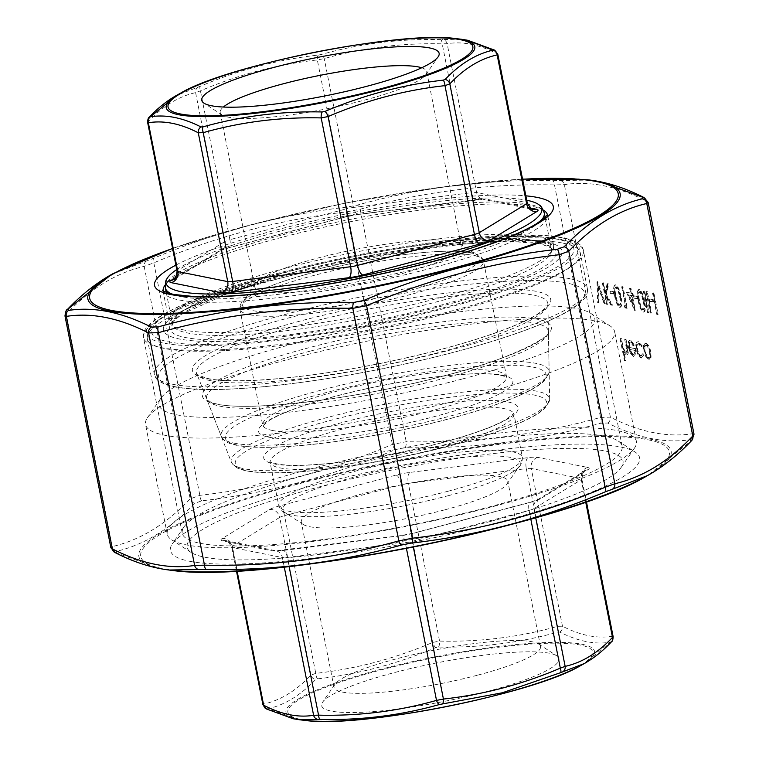 <?xml version="1.0" encoding="UTF-8"?>
<svg xmlns="http://www.w3.org/2000/svg" width="759" height="759" viewBox="0 0 759 759"><rect width="100%" height="100%" fill="white"/><g stroke="black" fill="none" stroke-linecap="round" stroke-linejoin="round"><path stroke-width="0.57" stroke-dasharray="3.79 2.85" d="M448.18 495.712A120.994 19.62 -11.2 0 0 514.185 470.95A120.994 19.62 -11.2 0 0 519.232 466.301A120.994 19.62 -11.2 0 0 397.716 467.079A120.994 19.62 -11.2 0 0 285.071 512.667A120.994 19.62 -11.2 0 0 291.513 515.038A120.994 19.62 -11.2 0 0 448.18 495.712M445.135 509.735A105.254 17.059 -11.2 0 0 506.936 484.147A105.254 17.059 -11.2 0 0 507.799 481.121A105.254 17.059 -11.2 0 0 401.236 484.83A105.254 17.059 -11.2 0 0 301.295 522.012A105.254 17.059 -11.2 0 0 303.249 524.478A105.254 17.059 -11.2 0 0 445.135 509.735M477.876 675.102A105.254 17.059 -11.2 0 0 540.541 646.488A105.254 17.059 -11.2 0 0 538.586 644.011A105.254 17.059 -11.2 0 0 433.977 650.188A105.254 17.059 -11.2 0 0 334.899 684.343A105.254 17.059 -11.2 0 0 334.036 687.369A105.254 17.059 -11.2 0 0 477.876 675.102M486.965 691.563A120.994 19.62 -11.2 0 0 556.764 655.823A120.994 19.62 -11.2 0 0 436.501 662.93A120.994 19.62 -11.2 0 0 322.603 702.189A120.994 19.62 -11.2 0 0 368.438 711.923A120.994 19.62 -11.2 0 0 486.965 691.563M490.731 521.376A222.188 36.024 -11.2 0 0 621.194 467.364A222.188 36.024 -11.2 0 0 398.058 468.796A222.188 36.024 -11.2 0 0 191.211 552.505A222.188 36.024 -11.2 0 0 490.731 521.376M494.005 506.31A239.104 38.766 -11.2 0 0 634.41 448.18A239.104 38.766 -11.2 0 0 636.365 441.302A239.104 38.766 -11.2 0 0 394.282 449.726A239.104 38.766 -11.2 0 0 167.255 534.194A239.104 38.766 -11.2 0 0 171.676 539.81A239.104 38.766 -11.2 0 0 494.005 506.31M472.297 396.634A239.104 38.766 -11.2 0 0 614.648 331.636A239.104 38.766 -11.2 0 0 610.227 326.019A239.104 38.766 -11.2 0 0 372.565 340.051A239.104 38.766 -11.2 0 0 147.493 417.64A239.104 38.766 -11.2 0 0 145.538 424.518A239.104 38.766 -11.2 0 0 472.297 396.634M462.525 378.94A222.188 36.024 -11.2 0 0 590.692 313.325A222.188 36.024 -11.2 0 0 369.851 326.361A222.188 36.024 -11.2 0 0 160.709 398.466A222.188 36.024 -11.2 0 0 244.882 416.33A222.188 36.024 -11.2 0 0 462.525 378.94M613.12 636.573L612.418 636.251C596.935 638.784 580.293 635.435 562.476 626.203L557.542 626.336C519.384 637.143 480.058 642.057 439.565 641.089L432.658 642.437C394.86 658.622 355.895 668.926 315.772 673.356L310.934 675.121C296.323 690.652 280.536 700.31 263.591 704.086L263.667 705.234M299.701 719.798L267.766 708.84C284.739 704.959 300.697 695.197 315.621 679.552L317.575 678.84C358.125 674.267 397.517 663.85 435.751 647.579L438.541 647.038C479.584 647.892 519.336 642.92 557.799 632.124L559.8 632.067C577.979 641.298 594.809 644.685 610.283 642.228L584.212 663.613M267.794 709.304A5.522 4.905 -63 0 1 266.143 708.84L266.134 708.83M611.46 641.839L611.46 641.839A5.522 4.82 43.6 0 1 610.312 642.693M267.766 708.84A5.522 5.057 76.8 0 1 263.591 704.086L232.368 546.376L279.71 517.401L310.934 675.121A5.522 4.82 43.6 0 0 315.621 679.552M559.8 632.067A5.522 4.905 -63 0 0 562.476 626.203L531.253 468.483L581.195 478.54L612.418 636.251A5.522 5.152 -98.6 0 1 610.283 642.228M317.575 678.84A5.522 2.078 83.5 0 1 315.772 673.356L284.54 515.636L401.435 484.716L432.658 642.437A5.522 1.841 67.1 0 0 435.751 647.579M438.541 647.038A5.522 2.049 -88.9 0 0 439.565 641.089L408.342 483.379L526.31 468.626L557.542 626.336A5.522 2.286 -105.5 0 1 557.799 632.124M176.762 269.53A191.515 31.043 168.8 0 1 280.09 231.106A191.515 31.043 168.8 0 1 526.727 200.243M148.337 122.749L148.261 121.601C162.872 106.061 178.659 96.402 195.604 92.626L200.433 90.862C238.231 74.676 277.196 64.373 317.328 59.942L324.235 58.604C362.394 47.798 401.72 42.884 442.203 43.851L447.146 43.709C462.62 41.176 479.271 44.534 497.079 53.766L497.154 54.914M452.962 241.21A105.254 17.059 168.8 0 1 459.271 243.421A105.254 17.059 168.8 0 1 461.216 245.897A105.254 17.059 168.8 0 1 361.284 283.079A105.254 17.059 168.8 0 1 254.72 286.779A105.254 17.059 168.8 0 1 255.584 283.752A105.254 17.059 168.8 0 1 344.026 251.798A105.254 17.059 168.8 0 1 452.962 241.21M470.191 252.69A120.994 19.62 168.8 0 1 477.439 255.233A120.994 19.62 168.8 0 1 396.132 293.904A120.994 19.62 168.8 0 1 251.779 310.459A120.994 19.62 168.8 0 1 243.278 301.598A120.994 19.62 168.8 0 1 344.956 264.863A120.994 19.62 168.8 0 1 470.191 252.69M421.7 67.779A105.254 17.059 168.8 0 1 426.71 71.631A105.254 17.059 168.8 0 1 425.856 74.657A105.254 17.059 168.8 0 1 326.778 108.812A105.254 17.059 168.8 0 1 222.159 114.989A105.254 17.059 168.8 0 1 220.214 112.512A105.254 17.059 168.8 0 1 223.383 107.038M461.045 39.202L440.476 39.591C399.566 38.652 359.813 43.624 321.218 54.506L318.419 55.046C277.737 59.591 238.345 70.008 200.253 86.308L176.543 95.387M494.621 50.17A5.522 4.905 117 0 1 497.079 53.766L526.547 202.577L476.605 192.52L447.146 43.709A5.522 5.152 81.4 0 0 442.478 39.534M440.476 39.591A5.522 2.049 -88.9 0 1 442.203 43.851L471.671 192.663L353.703 207.416L324.235 58.604A5.522 2.286 -105.5 0 0 321.218 54.506M318.419 55.046A5.522 2.078 -96.5 0 0 317.328 59.942L346.787 208.763L229.901 239.673L200.433 90.862A5.522 1.841 -112.9 0 1 200.253 86.308M198.298 87.019A5.522 5.057 -103.2 0 0 195.604 92.626L225.072 241.438L177.72 270.413L148.261 121.601A5.522 4.82 -136.4 0 1 149.295 117.161M613.841 291.769L610.568 291.114L611.004 293.306L614.278 293.961L613.841 291.769L610.568 291.114M603.709 282.889L602.94 282.737L607.172 304.103L607.931 304.255L606.327 296.124L611.479 304.966L612.57 305.194L606.488 294.758L608.671 283.894L607.655 283.686L605.748 293.202L603.709 282.889L602.94 282.737M629.818 347.318C629.239 343.818 629.609 342.053 630.947 342.024L633.888 345.772L634.391 345.013L630.663 340.127L629.439 340.288L630.663 340.127C628.803 340.146 628.291 342.622 629.126 347.537L630.881 352.897L634.467 356.294L633.291 356.455L635.776 353.722L635.387 348.438L629.22 347.48C628.642 343.979 629.012 342.214 630.349 342.186L630.947 342.024L629.932 342.186L633.291 345.933L633.888 345.772M597.703 281.684L598.225 302.3L599.041 302.462L598.547 286.2L604.714 303.609L605.53 303.771L597.703 281.684L597.001 281.817L597.599 281.665M631.194 293.164L627.162 292.348L635.321 310.298L632.389 295.507L633.376 295.706L632.94 293.515L631.962 293.316L630.985 288.382L630.217 288.23L631.194 293.164L627.162 292.348M644.733 291.152L643.964 291.001L648.195 312.366L648.964 312.518L644.733 291.152L643.964 291.001M647.351 291.674L646.583 291.522L650.814 312.888L651.583 313.04L647.351 291.674L646.583 291.522M653.12 299.682L649.846 299.018L650.283 301.209L653.556 301.873L653.12 299.682L649.846 299.018M653.897 292.993L653.129 292.841L657.36 314.207L658.129 314.359L653.897 292.993L653.129 292.841M621.374 338.523L620.606 338.362L624.951 360.278L625.71 360.43L623.879 351.18L627.313 354.88L626.289 355.041L626.887 354.88C628.461 354.538 628.708 352.053 627.646 347.442L626.061 339.463L625.302 339.311L627.37 350.193L626.365 352.935L623.433 348.381L621.374 338.523L620.606 338.362M620.008 338.523L624.353 360.44L625.112 360.591L623.281 351.341L626.289 355.041C627.864 354.69 628.11 352.214 627.048 347.594L625.463 339.624L624.704 339.472L626.773 350.345L625.767 353.096L626.754 352.935L625.767 353.096L622.835 348.533L623.433 348.381M694.03 434.309L692.644 433.712C667.104 437.658 639.685 432.137 610.388 417.156L600.511 417.431C537.619 434.992 472.857 443.095 406.207 441.729L392.394 444.423C330.089 470.855 265.916 487.838 199.864 495.342L190.205 498.872C166.088 524.241 140.092 540.142 112.228 546.584L110.909 547.846M64.97 315.896L66.194 314.084C90.312 288.714 116.298 272.813 144.172 266.371L153.83 262.842C216.135 236.41 280.308 219.427 346.36 211.922L360.174 209.228C423.067 191.666 487.838 183.564 554.478 184.93L564.354 184.655C589.904 180.708 617.323 186.23 646.611 201.211L648.12 202.359M644.552 301.361C643.556 295.317 641.839 291.38 639.391 289.549L638.366 289.71L639.391 289.549C637.532 290.545 637.323 294.094 638.765 300.203C639.723 306.219 641.412 310.156 643.841 312.015L643.243 312.167L643.841 312.015C645.738 311.048 645.975 307.499 644.552 301.361L643.955 301.522C642.958 295.479 641.241 291.541 638.793 289.71C636.934 290.697 636.725 294.245 638.177 300.355L638.765 300.203M637.408 296.513L634.135 295.858L634.571 298.05L637.845 298.704L637.408 296.513L634.135 295.858M644.4 350.611L646.355 356.322L649.808 359.377L648.641 359.538L651.089 357.29L650.842 351.91C649.685 346.929 648.082 344.036 646.032 343.22L644.818 343.381L646.032 343.22C644.144 343.239 643.604 345.696 644.4 350.611L643.803 350.772L645.757 356.483L646.355 356.322M636.754 348.988C638.006 354.197 639.704 357.166 641.858 357.897L642.512 357.887L641.26 358.058L643.983 354.814L643.139 353.685L641.421 355.971C639.799 355.449 638.509 353.239 637.551 349.311C636.953 345.421 637.437 343.533 638.983 343.647L641.782 346.835L642.218 345.914L638.594 341.721L637.313 341.892L638.594 341.721C636.602 341.588 635.995 344.007 636.754 348.988L636.156 349.149C637.408 354.358 639.106 357.328 641.26 358.058L643.983 354.814M643.385 354.965L642.541 353.846L640.824 356.123L641.962 355.962L640.824 356.123C639.201 355.61 637.911 353.39 636.953 349.472L637.551 349.311M636.953 349.472C636.355 345.582 636.839 343.694 638.385 343.799L638.983 343.647L638.385 343.799L641.184 346.996L641.782 346.835M620.985 296.617C619.989 290.574 618.272 286.636 615.824 284.805L614.799 284.967L615.824 284.805C613.965 285.801 613.756 289.35 615.198 295.45C616.147 301.475 617.845 305.412 620.274 307.262L619.676 307.423L620.274 307.262C622.162 306.304 622.408 302.756 620.985 296.617L620.388 296.778C619.391 290.735 617.674 286.798 615.226 284.967C613.367 285.953 613.158 289.502 614.6 295.612L615.198 295.45M626.052 305.801L624.742 305.535L625.672 307.831L627.247 308.145L623.016 286.779L622.257 286.627L626.052 305.801L624.742 305.535M189.247 561.205A239.104 38.766 -11.2 0 0 474.508 528.482A239.104 38.766 -11.2 0 0 635.188 452.07A239.104 38.766 -11.2 0 0 397.526 466.102A239.104 38.766 -11.2 0 0 172.445 543.691A239.104 38.766 -11.2 0 0 189.247 561.205M199.835 543.235A224.209 36.347 -11.2 0 0 449.774 516.699A224.209 36.347 -11.2 0 0 622.143 446.159A224.209 36.347 -11.2 0 0 617.987 440.894A224.209 36.347 -11.2 0 0 395.135 454.053A224.209 36.347 -11.2 0 0 184.086 526.803A224.209 36.347 -11.2 0 0 182.255 533.254A224.209 36.347 -11.2 0 0 199.835 543.235M169.105 570.028L159.191 568.463L116.506 552.95L116.393 551.328C144.333 544.763 170.49 528.757 194.883 503.302L201.685 500.826C268.221 493.141 332.822 476.064 395.467 449.565L405.202 447.677C472.468 448.92 537.657 440.77 600.767 423.218L607.722 423.019C637.408 438.009 665.007 443.56 690.51 439.689L690.624 441.302L647.569 475.561M589.866 180.063L552.742 180.68C485.599 179.352 420.41 187.501 357.176 205.129L347.442 207.027C280.773 214.674 216.173 231.761 153.66 258.278L111.412 274.54M146.857 260.764A5.522 5.057 -103.6 0 0 144.172 266.371L190.205 498.872A5.522 4.82 -136.1 0 0 194.883 503.302M201.685 500.826A5.522 2.078 83.3 0 1 199.864 495.342L153.83 262.842A5.522 1.841 -112.8 0 1 153.66 258.278M395.467 449.565A5.522 1.841 67.2 0 1 392.394 444.423L346.36 211.922A5.522 2.078 -96.7 0 1 347.442 207.027M67.238 309.634A5.522 4.82 -136.1 0 0 66.194 314.084L112.228 546.584A5.522 5.057 -103.6 0 0 116.393 551.328M405.202 447.677A5.522 2.049 90.9 0 0 406.207 441.729L360.174 209.228A5.522 2.286 -105.4 0 0 357.176 205.129M114.884 552.495A5.522 4.915 116.7 0 0 116.506 552.95M600.767 423.218A5.522 2.286 74.6 0 0 600.511 417.431L554.478 184.93A5.522 2.049 -89.1 0 0 552.742 180.68M607.722 423.019A5.522 4.915 116.7 0 0 610.388 417.156L564.354 184.655A5.522 5.142 81.8 0 0 559.696 180.481M690.51 439.689A5.522 5.142 81.8 0 0 692.644 433.712L646.611 201.211A5.522 4.915 116.7 0 0 644.106 197.606M690.624 441.302A5.522 4.82 -136.1 0 0 691.753 440.467M624.353 360.44L624.951 360.278M625.112 360.591L625.71 360.43M623.281 351.341L623.879 351.18M625.463 339.624L626.061 339.463M624.704 339.472L625.302 339.311M626.773 350.345L627.37 350.193M622.835 348.533L620.777 338.675M652.531 293.002L656.763 314.368L657.36 314.207M656.763 314.368L658.129 314.359M657.531 314.52L653.3 293.154M649.249 299.179L649.685 301.37L650.283 301.209M649.685 301.37L653.556 301.873M652.958 302.025L652.522 299.833M645.985 291.684L650.216 313.05L650.814 312.888M650.216 313.05L651.583 313.04M650.985 313.201L646.753 291.836M643.366 291.152L647.598 312.518L648.195 312.366M647.598 312.518L648.964 312.518M648.366 312.67L644.135 291.314M638.177 300.355C639.125 306.37 640.814 310.308 643.243 312.167C645.141 311.209 645.378 307.661 643.955 301.522M643.196 301.38C644.325 306.133 644.201 308.998 642.835 309.985C640.938 308.363 639.638 305.213 638.936 300.517C637.769 295.735 637.873 292.87 639.258 291.902L641.81 295.944L643.196 301.38L643.793 301.219C644.922 305.972 644.799 308.837 643.433 309.824C641.535 308.201 640.235 305.052 639.533 300.365C638.366 295.583 638.471 292.708 639.856 291.75L642.408 295.782L643.793 301.219M643.129 309.976L643.727 309.814L643.129 309.976M638.964 291.911L639.856 291.75L638.964 291.911M641.81 295.944L642.408 295.782M633.537 296.01L633.974 298.202L634.571 298.05M633.974 298.202L637.845 298.704M637.247 298.866L636.81 296.674M626.564 292.509L634.571 310.422L635.169 310.26M634.571 310.422L635.321 310.298M634.723 310.45L631.792 295.659L632.389 295.507M631.792 295.659L633.376 295.706M632.778 295.858L632.342 293.667L632.94 293.515M632.342 293.667L631.365 293.467L631.962 293.316M631.365 293.467L630.387 288.543L630.985 288.382M630.387 288.543L629.619 288.392L630.217 288.23M629.619 288.392L630.596 293.316M628.49 294.995L631.033 295.507L632.864 304.786L628.49 294.995L631.63 295.355L633.461 304.634L629.088 294.843M631.033 295.507L631.63 295.355M632.864 304.786L633.461 304.634M597.001 281.817L597.627 302.462L598.225 302.3M597.627 302.462L599.041 302.462M598.443 302.623L597.95 286.361L598.547 286.2M597.95 286.361L604.117 303.771L604.714 303.609M604.117 303.771L605.53 303.771M604.932 303.932L597.105 281.845M645.757 356.483L648.641 359.538L651.089 357.29M650.491 357.442L650.245 352.062L650.842 351.91M650.245 352.062C649.087 347.081 647.484 344.188 645.435 343.381C643.547 343.391 643.006 345.857 643.803 350.772M645.814 345.298C647.37 345.914 648.594 348.115 649.476 351.901C650.084 355.639 649.676 357.546 648.252 357.622C646.677 356.948 645.454 354.709 644.571 350.914C643.964 347.176 644.372 345.307 645.814 345.298L646.412 345.136C647.968 345.753 649.192 347.954 650.074 351.74C650.681 355.478 650.273 357.385 648.85 357.461C647.275 356.787 646.051 354.548 645.169 350.753C644.562 347.024 644.97 345.146 646.412 345.136L645.814 345.298M648.67 357.612L649.268 357.461L648.67 357.612M649.476 351.901L650.074 351.74M644.571 350.914L645.169 350.753M642.541 353.846L643.139 353.685M641.184 346.996L642.218 345.914M641.621 346.076L637.996 341.882C636.004 341.749 635.397 344.169 636.156 349.149M633.291 345.933L634.391 345.013M633.793 345.174L630.065 340.288C628.205 340.307 627.693 342.774 628.528 347.698L629.126 347.537M628.528 347.698L630.283 353.049L630.881 352.897M630.283 353.049L633.291 356.455L635.776 353.722M635.179 353.884L634.79 348.599L635.387 348.438M634.79 348.599L629.22 347.48M629.685 349.415L634.401 350.364C634.657 353.277 634.163 354.671 632.949 354.538L631.052 352.755L629.685 349.415L634.998 350.203C635.255 353.115 634.761 354.51 633.547 354.387L631.649 352.593L630.283 349.254M633.385 354.529L633.983 354.377L633.385 354.529M634.401 350.364L634.998 350.203M631.052 352.755L631.649 352.593M602.342 282.898L606.574 304.264L607.172 304.103M606.574 304.264L607.931 304.255M607.333 304.416L605.729 296.276L606.327 296.124M605.729 296.276L610.881 305.127L611.479 304.966M610.881 305.127L612.57 305.194M611.972 305.346L605.891 294.919L606.488 294.758M605.891 294.919L608.073 284.046L608.671 283.894M608.073 284.046L607.058 283.847L607.655 283.686M607.058 283.847L605.151 293.363L605.748 293.202M605.151 293.363L603.111 283.05M609.97 291.266L610.407 293.458L611.004 293.306M610.407 293.458L614.278 293.961M613.68 294.122L613.244 291.93M614.6 295.612C615.558 301.627 617.247 305.564 619.676 307.423C621.564 306.465 621.811 302.917 620.388 296.778M619.629 296.636C620.748 301.38 620.634 304.255 619.268 305.241C617.371 303.619 616.071 300.469 615.369 295.773C614.192 290.991 614.306 288.126 615.691 287.158L618.243 291.2L619.629 296.636L620.226 296.475C621.346 301.228 621.232 304.093 619.866 305.08C617.968 303.458 616.669 300.308 615.966 295.621C614.79 290.839 614.904 287.965 616.289 287.006L618.841 291.039L620.226 296.475M619.562 305.232L620.16 305.071L619.562 305.232M615.397 287.168L616.289 287.006L615.397 287.168M618.243 291.2L618.841 291.039M624.145 305.697L625.074 307.983L625.672 307.831M625.074 307.983L627.247 308.145M626.649 308.306L622.418 286.94L623.016 286.779M622.418 286.94L621.659 286.788L622.257 286.627M621.659 286.788L625.454 305.953M440.951 442.981A129.666 21.024 168.8 0 1 264.597 454.688A129.666 21.024 168.8 0 1 467.307 401.075A129.666 21.024 168.8 0 1 440.951 442.981M452.136 445.229A158.669 25.721 -11.2 0 0 484.384 393.949A158.669 25.721 -11.2 0 0 236.334 459.556A158.669 25.721 -11.2 0 0 452.136 445.229M448.446 491.139A124.153 20.123 168.8 0 1 278.781 505.608A124.153 20.123 168.8 0 1 352.698 471.861A124.153 20.123 168.8 0 1 522.363 457.383A124.153 20.123 168.8 0 1 448.446 491.139M439.878 447.895A124.153 20.123 -11.2 0 0 513.796 414.139A124.153 20.123 -11.2 0 0 388.105 418.513A124.153 20.123 -11.2 0 0 270.223 462.364A124.153 20.123 -11.2 0 0 439.878 447.895M380.401 670.102A155.367 25.189 168.8 0 1 591.697 656.08A155.367 25.189 168.8 0 1 348.827 720.319A155.367 25.189 168.8 0 1 380.401 670.102M413.987 533.15L530.873 502.23A18.396 2.979 -11.2 0 0 540.541 498.71L587.883 469.736A18.396 2.979 -11.2 0 0 587.732 467.44L537.789 457.383A18.396 2.979 -11.2 0 0 527.913 457.668L409.936 472.421A18.396 2.979 -11.2 0 0 396.122 475.106L279.227 506.025A18.396 2.979 -11.2 0 0 269.568 509.545L222.226 538.52A18.396 2.979 -11.2 0 0 222.378 540.816L272.32 550.873A18.396 2.979 -11.2 0 0 282.196 550.588L400.164 535.835A18.396 2.979 -11.2 0 0 413.987 533.15A9.193 3.292 -104.8 0 0 413.389 533.16A9.193 3.292 -104.8 0 0 412.203 541.338L413.332 547.087M445.419 375.496A177.824 28.823 168.8 0 1 203.583 391.559A177.824 28.823 168.8 0 1 481.557 318.03A177.824 28.823 168.8 0 1 445.419 375.496M452.952 442.573A162.293 26.309 168.8 0 1 231.381 462.231A162.293 26.309 168.8 0 1 385.259 404.158A162.293 26.309 168.8 0 1 549.658 399.206A162.293 26.309 168.8 0 1 452.952 442.573M310.26 351.113A174.2 28.244 -11.2 0 0 206.79 399.262A174.2 28.244 -11.2 0 0 444.603 378.162A174.2 28.244 -11.2 0 0 548.396 331.617A174.2 28.244 -11.2 0 0 310.26 351.113M530.816 519.147L529.089 510.418L412.203 541.338A9.193 1.49 168.8 0 1 405.287 542.685L287.319 557.438L289.122 566.546M406.435 548.434L405.287 542.685A9.193 3.653 -97.1 0 0 400.79 535.617A9.193 3.653 -97.1 0 0 400.164 535.835M585.682 501.974L581.271 479.688L533.928 508.663L535.721 517.742M284.264 567.068L282.386 557.571L232.444 547.524L237.083 570.977M580.132 665.88A157.255 25.493 -11.2 0 0 551.138 642.418A157.255 25.493 -11.2 0 0 379.604 669.637A157.255 25.493 -11.2 0 0 304.824 720.386M527.913 457.668A9.193 3.653 -97.1 0 0 526.31 468.626A9.193 1.49 168.8 0 1 531.253 468.483A9.193 8.453 -78.6 0 1 537.789 457.383M587.732 467.44A9.193 8.453 -78.6 0 0 581.195 478.54A9.193 1.49 168.8 0 1 581.916 478.948A9.193 1.49 168.8 0 1 581.271 479.688A9.193 8.311 58.5 0 1 584.847 470.798A9.193 8.311 58.5 0 1 587.883 469.736M540.541 498.71A9.193 8.311 58.5 0 0 537.495 499.764L537.505 499.764A9.193 8.311 58.5 0 0 533.928 508.663A9.193 1.49 168.8 0 1 529.089 510.418A9.193 3.292 -104.8 0 1 530.285 502.24A9.193 3.292 -104.8 0 1 530.873 502.23M222.378 540.816A9.193 8.453 -78.6 0 1 225.954 540.702A9.193 8.453 -78.6 0 1 232.444 547.524A9.193 1.49 168.8 0 1 231.723 547.116A9.193 1.49 168.8 0 1 232.368 546.376A9.193 8.311 58.5 0 0 222.226 538.52M282.196 550.588A9.193 3.653 -97.1 0 1 282.822 550.37A9.193 3.653 -97.1 0 1 287.319 557.438A9.193 1.49 168.8 0 1 282.386 557.571A9.193 8.453 -78.6 0 0 275.897 550.759A9.193 8.453 -78.6 0 0 272.32 550.873M269.568 509.545A9.193 8.311 58.5 0 1 279.71 517.401A9.193 1.49 168.8 0 1 284.54 515.636A9.193 3.292 -104.8 0 0 279.227 506.025M396.122 475.106A9.193 3.292 -104.8 0 1 401.435 484.716A9.193 1.49 168.8 0 1 408.342 483.379A9.193 3.653 -97.1 0 1 409.936 472.421M536.347 240.812A193.128 31.309 -11.2 0 0 321.066 263.667A193.128 31.309 -11.2 0 0 172.597 324.435A193.128 31.309 -11.2 0 0 368.124 317.632A193.128 31.309 -11.2 0 0 551.489 249.407A193.128 31.309 -11.2 0 0 536.347 240.812M165.367 287.936A193.128 31.309 168.8 0 1 313.837 227.169A193.128 31.309 168.8 0 1 529.127 204.313A193.128 31.309 168.8 0 1 544.269 212.909M540.256 221.305A193.128 31.309 168.8 0 1 360.895 281.134A193.128 31.309 168.8 0 1 172.274 294.169M175.917 277.414L218.45 251.39A18.396 2.979 168.8 0 1 228.117 247.861L345.013 216.951A18.396 2.979 168.8 0 1 358.827 214.256L476.794 199.503A18.396 2.979 168.8 0 1 486.671 199.228L530.294 208.013M268.629 437.165A129.666 21.024 -11.2 0 0 487.487 399.443A129.666 21.024 -11.2 0 0 400.875 382.014A129.666 21.024 -11.2 0 0 268.629 437.165M238.06 445.248A163.536 26.508 168.8 0 1 404.851 375.696A163.536 26.508 168.8 0 1 514.08 397.678A163.536 26.508 168.8 0 1 238.06 445.248M272.557 430.505A124.153 20.123 168.8 0 1 262.823 424.983A124.153 20.123 168.8 0 1 380.695 381.122A124.153 20.123 168.8 0 1 506.395 376.749A124.153 20.123 168.8 0 1 410.951 415.809A124.153 20.123 168.8 0 1 272.557 430.505M249.635 314.738A124.153 20.123 -11.2 0 0 388.029 300.052A124.153 20.123 -11.2 0 0 483.474 260.992A124.153 20.123 -11.2 0 0 357.774 265.356A124.153 20.123 -11.2 0 0 239.901 309.217A124.153 20.123 -11.2 0 0 249.635 314.738M540.37 243.497A196.809 31.906 168.8 0 1 339.662 327.205A196.809 31.906 168.8 0 1 208.222 300.744A196.809 31.906 168.8 0 1 540.37 243.497M556.973 239.104A215.195 34.886 -11.2 0 0 193.773 301.702A215.195 34.886 -11.2 0 0 337.499 330.63A215.195 34.886 -11.2 0 0 556.973 239.104M563.017 243.127A220.717 35.777 168.8 0 1 580.322 252.946A220.717 35.777 168.8 0 1 370.762 330.924A220.717 35.777 168.8 0 1 147.293 338.694A220.717 35.777 168.8 0 1 316.977 269.246A220.717 35.777 168.8 0 1 563.017 243.127M570.066 278.743A220.717 35.777 -11.2 0 0 324.027 304.852A220.717 35.777 -11.2 0 0 154.343 374.301A220.717 35.777 -11.2 0 0 171.657 384.12A220.717 35.777 -11.2 0 0 417.697 358.001A220.717 35.777 -11.2 0 0 587.371 288.562A220.717 35.777 -11.2 0 0 570.066 278.743M175.68 386.805A217.036 35.189 168.8 0 1 397.033 294.492A217.036 35.189 168.8 0 1 541.983 323.676A217.036 35.189 168.8 0 1 175.68 386.805M206.685 378.599A182.682 29.62 -11.2 0 0 515.01 325.469A182.682 29.62 -11.2 0 0 393.001 300.906A182.682 29.62 -11.2 0 0 206.685 378.599M210.537 380.676A179.058 29.032 168.8 0 1 196.733 373.523A179.058 29.032 168.8 0 1 366.512 309.454A179.058 29.032 168.8 0 1 547.884 303.989A179.058 29.032 168.8 0 1 407.649 360.06A179.058 29.032 168.8 0 1 210.537 380.676M234.208 443.171A167.16 27.096 -11.2 0 0 418.228 423.92A167.16 27.096 -11.2 0 0 549.146 371.578A167.16 27.096 -11.2 0 0 535.949 363.362A167.16 27.096 -11.2 0 0 347.299 383.674A167.16 27.096 -11.2 0 0 221.324 436.491A167.16 27.096 -11.2 0 0 234.208 443.171M180.623 93.12A157.255 25.493 168.8 0 1 315.564 52.143A157.255 25.493 168.8 0 1 455.922 38.614M345.013 216.951A9.193 3.292 -104.8 0 0 345.601 216.932A9.193 3.292 -104.8 0 0 346.787 208.763A9.193 1.49 -11.2 0 1 353.703 207.416A9.193 3.653 82.9 0 0 358.201 214.484L483.094 199.342A9.193 8.453 101.4 0 1 476.605 192.52A9.193 1.49 -11.2 0 0 471.671 192.663A9.193 3.653 82.9 0 0 476.168 199.731A9.193 3.653 82.9 0 0 476.794 199.503M228.117 247.861A9.193 3.292 -104.8 0 0 228.706 247.851A9.193 3.292 -104.8 0 0 229.901 239.673A9.193 1.49 -11.2 0 0 225.072 241.438A9.193 8.311 -121.5 0 1 221.495 250.328L221.495 250.328A9.193 8.311 -121.5 0 1 218.45 251.39M358.827 214.256A9.193 3.653 82.9 0 1 358.201 214.484L345.601 216.932L228.706 247.851L221.495 250.328L174.153 279.303A9.193 8.311 -121.5 0 0 177.72 270.413A9.193 1.49 -11.2 0 0 177.084 271.153M527.268 202.985A9.193 1.49 -11.2 0 0 526.547 202.577A9.193 8.453 101.4 0 0 533.036 209.399L483.094 199.342A9.193 8.453 101.4 0 0 486.671 199.228M522.562 179.219A269.407 43.671 -11.2 0 0 172.597 248.516M175.889 265.128A203.241 32.95 168.8 0 1 347.537 213.649A203.241 32.95 168.8 0 1 525.854 195.831M648.205 439.812A269.407 43.671 168.8 0 1 373.447 554.393A269.407 43.671 168.8 0 1 193.517 518.169A269.407 43.671 168.8 0 1 648.205 439.812M184.541 330.118A195.888 31.755 168.8 0 1 169.191 321.408A195.888 31.755 168.8 0 1 319.776 259.777A195.888 31.755 168.8 0 1 538.131 236.599A195.888 31.755 168.8 0 1 553.491 245.309A195.888 31.755 168.8 0 1 402.906 306.94A195.888 31.755 168.8 0 1 184.541 330.118M163.128 290.716A195.888 31.755 -11.2 0 0 163.194 291.143A195.888 31.755 -11.2 0 0 178.555 299.852A195.888 31.755 -11.2 0 0 396.91 276.674A195.888 31.755 -11.2 0 0 547.505 215.044A195.888 31.755 -11.2 0 0 547.4 214.626M543.359 210.12A195.888 31.755 -11.2 0 0 349.178 221.941A195.888 31.755 -11.2 0 0 165.149 285.004M161.098 347.565A224.209 36.347 -11.2 0 0 411.027 321.038A224.209 36.347 -11.2 0 0 583.396 250.489A224.209 36.347 -11.2 0 0 565.816 240.518A224.209 36.347 -11.2 0 0 315.877 267.045A224.209 36.347 -11.2 0 0 143.517 337.594A224.209 36.347 -11.2 0 0 161.098 347.565M561.793 237.833A220.527 35.749 168.8 0 1 336.873 331.626A220.527 35.749 168.8 0 1 189.589 301.978A220.527 35.749 168.8 0 1 561.793 237.833M546.186 241.96A203.241 32.95 -11.2 0 0 203.165 301.076A203.241 32.95 -11.2 0 0 338.903 328.4A203.241 32.95 -11.2 0 0 546.186 241.96M646.317 476.263A271.295 43.984 -11.2 0 0 649.837 439.044A271.295 43.984 -11.2 0 0 300.384 482.743A271.295 43.984 -11.2 0 0 160.14 568.567A271.295 43.984 -11.2 0 0 171.373 570.303M112.674 273.838A271.295 43.984 168.8 0 1 345.459 203.146A271.295 43.984 168.8 0 1 587.618 179.798M627.048 347.594L627.646 347.442M626.156 346.816L626.754 346.654M621.896 344.32L622.494 344.169M638.936 300.517L639.533 300.365M615.369 295.773L615.966 295.621M514.185 470.95C519.697 468.018 522.42 463.493 522.363 457.383L513.815 413.313L506.727 419.082C493.881 426.624 471.832 434.584 440.599 442.981C405.847 452.051 371.379 458.588 337.186 462.592C311.048 465.466 291.684 466.045 279.084 464.309C272.889 463.104 269.825 462.203 269.891 461.614L278.781 505.608C281.058 511.281 285.299 514.431 291.513 515.038M506.936 484.147L519.232 466.301M303.249 524.478L285.071 512.667M540.541 646.488L507.799 481.121M334.036 687.369L301.295 522.012M334.899 684.343L322.603 702.189M538.586 644.011L556.764 655.823M621.194 467.364L634.41 448.18M191.211 552.505L171.676 539.81M636.365 441.302L614.648 331.636M167.255 534.194L145.538 424.518M160.709 398.466L147.493 417.64M590.692 313.325L610.227 326.019M549.658 399.206L548.396 331.617C553.539 335.279 510.095 359.927 445.182 375.506C357.584 399.319 242.586 412.687 214.256 403.266L210.736 402.08L206.79 399.262L231.381 462.231L233.592 465.466L237.662 468.161C242.434 470.381 249.531 471.794 258.933 472.421C298.268 475.589 384.614 463.388 452.373 445.229C485.039 436.539 510.276 427.839 528.065 419.129C536.528 414.974 542.543 410.961 546.11 407.09L549.658 399.206M236.457 571.005L231.723 547.116C228.383 541.67 226.457 539.535 225.954 540.702L275.897 550.759L400.79 535.617L413.389 533.16L530.285 502.24L537.505 499.764L584.847 470.798C583.946 469.887 582.969 472.601 581.916 478.948L586.422 501.708M166.259 292.414L172.597 324.435L172.957 322.708L175.357 319.501L182.426 313.922L229.854 292.576M545.152 217.397L551.489 249.407C549.279 249.512 558.064 249.246 538.947 243.544L507.316 241.191L442.943 245.527L364.377 257.709L254.274 284.549M239.901 309.217L262.804 425.808L269.891 420.031C280.394 413.807 297.86 407.109 322.29 399.936C355.127 390.543 389.49 383.323 425.401 378.286C453.512 374.51 475.485 373.143 491.329 374.168C500.418 375.088 505.551 376.198 506.727 377.508L483.474 260.992C482.259 257.557 480.105 255.375 477.022 254.436C472.753 252.719 466.51 251.684 458.275 251.343C440.884 250.66 418.029 252.434 389.728 256.646C355.335 261.94 323.372 269.066 293.837 278.022C280.071 282.263 268.705 286.456 259.739 290.593C252.092 294.103 246.609 297.5 243.288 300.773C240.878 302.737 239.74 305.554 239.901 309.217M255.584 283.752L243.278 301.598M459.271 243.421L477.439 255.233M220.214 112.512L254.72 286.779M426.71 71.631L461.216 245.897M425.856 74.657L438.152 56.811M222.159 114.989L203.991 103.177M147.293 338.694L154.343 374.301C154.551 376.644 156.326 382.887 174.247 386.843C196.344 390.999 231.41 390.42 279.435 385.117C337.3 378.409 395.733 367.384 454.736 352.034C502.771 339.273 538.89 326.598 563.102 314.017C572.912 308.866 579.819 303.923 583.823 299.179C586.698 295.972 587.874 292.433 587.371 288.562L580.322 252.946L577.485 247.358C573.614 243.316 567.495 240.546 559.117 239.038C544.545 236.191 523.53 235.546 496.101 237.102C449.29 239.967 396.426 247.586 337.508 259.976C277.766 272.842 229.36 286.893 192.302 302.12C171.354 310.763 157.54 319.055 150.889 326.996L147.806 332.376L147.293 338.694M549.146 371.578L547.884 303.989C548.918 304.852 545.816 308.002 538.567 313.458C529.194 319.539 514.365 326.171 494.071 333.334C458.436 345.696 416.378 356.531 367.897 365.819C299.331 378.978 233.288 384.045 208.118 378.561C198.156 375.288 194.37 373.608 196.733 373.523L221.324 436.491C223.393 440.932 228.487 443.873 236.637 445.296C246.248 447.184 259.749 447.791 277.12 447.108C325.203 445.4 401.103 432.469 459.1 416.141C488.103 408.029 510.722 399.984 526.955 392.014C535.664 387.726 541.85 383.599 545.522 379.623L549.146 371.578M162.957 290.545L169.2 322.044L171.335 319.254L180.168 312.717C193.175 304.814 214.01 296.228 242.652 286.959C294.198 270.716 351.037 257.861 413.181 248.392C458.692 241.742 495.229 238.914 522.771 239.91L543.321 242.055C556.689 245.508 553.264 246.4 553.728 245.907L547.486 214.408M184.086 526.803L172.445 543.691M617.987 440.894L635.188 452.07M622.143 446.159L583.396 250.489C583.197 248.127 581.413 241.808 563.216 237.785C528.321 230.281 439.395 238.26 349.984 256.523C288.23 269.198 236.988 283.401 196.287 299.15C170.813 309.103 154.409 318.363 147.056 326.911C144.219 330.051 143.043 333.609 143.517 337.594L182.255 533.254M172.568 248.383L252.557 224.313L345.449 203.051L439.423 187.312L522.534 179.086"/><path stroke-width="1.14" d="M263.591 704.086L263.667 705.234C281.485 714.466 298.126 717.824 313.609 715.291L318.552 715.149C359.035 716.116 398.361 711.202 436.52 700.396L443.427 699.058C483.559 694.627 522.524 684.324 560.322 668.138L565.151 666.374C582.096 662.598 597.883 652.939 612.494 637.399L612.418 636.251M585.682 501.974L612.494 637.399A5.522 4.82 43.6 0 1 611.46 641.839C602.931 650.909 593.842 658.176 584.212 663.613L560.503 672.692L502.344 692.777L439.537 704.494C400.818 715.395 361.066 720.367 320.279 719.409L299.796 719.807L293.078 718.726L266.143 708.84A5.522 4.905 -63 0 1 263.667 705.234L237.083 570.977M413.332 547.087L443.427 699.058A5.522 2.078 83.5 0 1 442.326 703.954M439.537 704.494A5.522 2.286 -105.5 0 1 436.52 700.396L406.435 548.434M320.279 719.409A5.522 2.049 -88.9 0 1 318.552 715.149L289.122 566.546M530.816 519.147L560.322 668.138A5.522 1.841 67.1 0 1 560.503 672.692M318.277 719.466A5.522 5.152 -98.6 0 1 313.609 715.291L284.264 567.068M535.721 517.742L565.151 666.374A5.522 5.057 76.8 0 1 562.457 671.981M611.46 641.839L611.46 641.839C612.466 641.402 613.016 639.647 613.12 636.573L586.422 501.708M526.727 200.243A191.515 31.043 168.8 0 1 526.784 200.253A191.515 31.043 168.8 0 1 539.374 205.091A191.515 31.043 168.8 0 1 359.965 276.428A191.515 31.043 168.8 0 1 166.914 278.838A191.515 31.043 168.8 0 1 176.762 269.53M429.651 47.95A120.994 19.62 168.8 0 1 438.152 56.811A120.994 19.62 168.8 0 1 324.254 96.07A120.994 19.62 168.8 0 1 203.991 103.177A120.994 19.62 168.8 0 1 285.299 64.515A120.994 19.62 168.8 0 1 429.651 47.95M497.079 53.766L497.154 54.914C480.21 58.69 464.432 68.348 449.812 83.879L444.983 85.644C404.86 90.074 365.895 100.378 328.087 116.563L321.18 117.911C280.697 116.943 241.371 121.857 203.213 132.664L198.279 132.797C180.462 123.565 163.821 120.216 148.337 122.749L147.635 122.427L177.084 271.153A9.193 1.49 -11.2 0 0 177.805 271.561L227.738 281.617L198.279 132.797A5.522 4.905 117 0 1 200.955 126.933L202.957 126.876C241.542 116.061 281.295 111.089 322.214 111.962L325.004 111.421C363.362 95.122 402.754 84.704 443.18 80.16L445.135 79.448C460.106 63.775 476.064 54.012 492.989 50.16L466.965 40.142L461.045 39.202L467.715 40.284L494.612 50.16A5.522 4.905 117 0 0 494.602 50.16A5.522 4.905 117 0 0 492.961 49.696M223.383 107.038A105.254 17.059 168.8 0 1 315.545 76.261A105.254 17.059 168.8 0 1 418.456 66.944A105.254 17.059 168.8 0 1 421.7 67.779M150.434 116.307A5.522 4.82 -136.4 0 0 149.295 117.161C157.825 108.091 166.904 100.833 176.543 95.387L150.472 116.772C165.993 114.334 182.824 117.721 200.955 126.933M445.135 79.448A5.522 4.82 -136.4 0 1 449.812 83.879L479.28 232.7L526.623 203.725L497.154 54.914A5.522 5.057 -103.2 0 0 492.989 50.16M325.004 111.421A5.522 1.841 -112.9 0 1 328.087 116.563L357.555 265.375L474.451 234.455L444.983 85.644A5.522 2.078 -96.5 0 0 443.18 80.16M149.295 117.161L149.295 117.161C148.29 117.598 147.739 119.353 147.635 122.427M150.472 116.772A5.522 5.152 81.4 0 0 148.337 122.749L177.805 271.561A9.193 8.453 101.4 0 1 171.259 282.661A18.396 2.979 168.8 0 1 171.107 280.365L175.917 277.414M202.957 126.876A5.522 2.286 -105.5 0 0 203.213 132.664L232.681 281.475L350.649 266.722L321.18 117.911A5.522 2.049 -88.9 0 1 322.214 111.962M110.871 547.742L112.379 548.88C141.677 563.871 169.086 569.383 194.636 565.446L204.513 565.17C271.153 566.527 335.924 558.434 398.817 540.863L412.63 538.178C478.682 530.664 542.856 513.691 605.16 487.25L614.828 483.73C642.693 477.288 668.679 461.377 692.796 436.008L694.02 434.205L691.753 440.467A5.522 4.82 -136.1 0 0 692.796 436.008L646.763 203.507C618.898 209.958 592.902 225.859 568.785 251.229L559.127 254.749C493.075 262.263 428.901 279.236 366.597 305.678L352.783 308.363C286.134 307.006 221.372 315.099 158.479 332.67L148.603 332.945C119.305 317.955 91.886 312.442 66.346 316.38L64.97 315.896L110.871 547.732L114.884 552.495C133.413 562.002 151.487 567.846 169.105 570.028L206.249 569.421C273.107 570.787 338.296 562.637 401.815 544.962L411.549 543.074C477.942 535.493 542.533 518.406 605.331 491.813L612.134 489.337A5.522 5.057 -103.6 0 0 614.828 483.73L568.785 251.229A5.522 4.82 -136.1 0 0 564.117 246.798C588.614 221.267 614.771 205.262 642.598 198.763L642.484 197.15L599.8 181.638L589.866 180.063C607.494 182.255 625.577 188.099 644.106 197.606L644.106 197.606A5.522 4.915 116.7 0 0 642.484 197.15M691.753 440.467C677.825 455.115 663.091 466.813 647.569 475.561L612.134 489.337M68.367 308.79A5.522 4.82 -136.1 0 0 67.238 309.634C81.166 294.985 95.89 283.297 111.412 274.54L68.367 308.79L68.481 310.412C94.107 306.56 121.706 312.12 151.269 327.082L158.223 326.882C221.619 309.293 286.807 301.143 353.789 302.424L363.523 300.536C426.454 273.961 491.045 256.884 557.305 249.275L564.117 246.798M694.02 434.205L648.12 202.359L646.763 203.507A5.522 5.057 -103.6 0 0 642.598 198.763M68.481 310.412A5.522 5.142 81.8 0 0 66.346 316.38L112.379 548.88A5.522 4.915 116.7 0 0 114.884 552.495M151.269 327.082A5.522 4.915 116.7 0 0 148.603 332.945L194.636 565.446A5.522 5.142 81.8 0 0 199.294 569.62M158.223 326.882A5.522 2.286 -105.4 0 0 158.479 332.67L204.513 565.17A5.522 2.049 90.9 0 0 206.249 569.421M353.789 302.424A5.522 2.049 -89.1 0 0 352.783 308.363L398.817 540.863A5.522 2.286 74.6 0 0 401.815 544.962M363.523 300.536A5.522 1.841 -112.8 0 1 366.597 305.678L412.63 538.178A5.522 2.078 83.3 0 1 411.549 543.074M557.305 249.275A5.522 2.078 -96.7 0 1 559.127 254.749L605.16 487.25A5.522 1.841 67.2 0 1 605.331 491.813M67.238 309.634L67.238 309.634C66.375 309.435 65.616 311.522 64.98 315.886M580.132 665.88C533.131 694.068 359.016 728.545 304.824 720.386A157.255 25.493 -11.2 0 0 500.883 694.049A157.255 25.493 -11.2 0 0 580.132 665.88L584.136 663.66M545.152 217.397L544.269 212.909A193.128 31.309 168.8 0 1 540.256 221.305M172.274 294.169A193.128 31.309 168.8 0 1 165.367 287.936L166.259 292.414M530.294 208.013L536.613 209.285A18.396 2.979 168.8 0 1 536.765 211.581L489.422 240.556A18.396 2.979 168.8 0 1 479.764 244.075L362.868 274.995A18.396 2.979 168.8 0 1 349.055 277.68L231.078 292.433A18.396 2.979 168.8 0 1 221.201 292.708L171.259 282.661M460.675 39.743A155.367 25.189 -11.2 0 0 198.45 84.932A155.367 25.189 -11.2 0 0 302.215 105.824A155.367 25.189 -11.2 0 0 460.675 39.743M180.623 93.12C227.615 64.932 401.739 30.455 455.922 38.614A157.255 25.493 168.8 0 1 462.44 39.61A157.255 25.493 168.8 0 1 318.002 103.613A157.255 25.493 168.8 0 1 180.623 93.12L176.619 95.34M349.055 277.68A9.193 3.653 82.9 0 0 350.649 266.722A9.193 1.49 -11.2 0 0 357.555 265.375A9.193 3.292 -104.8 0 0 362.868 274.995M221.201 292.708A9.193 8.453 101.4 0 0 227.738 281.617A9.193 1.49 -11.2 0 0 232.681 281.475A9.193 3.653 82.9 0 1 231.078 292.433M479.764 244.075A9.193 3.292 -104.8 0 1 474.451 234.455A9.193 1.49 -11.2 0 0 479.28 232.7A9.193 8.311 -121.5 0 0 489.422 240.556M536.765 211.581A9.193 8.311 -121.5 0 1 526.623 203.725A9.193 1.49 -11.2 0 0 527.268 202.985L497.819 54.269L494.602 50.16M171.107 280.365A9.193 8.311 -121.5 0 0 174.153 279.303C175.054 280.194 176.031 277.471 177.084 271.153M527.268 202.985C530.617 208.431 532.543 210.566 533.036 209.399A9.193 8.453 101.4 0 0 536.613 209.285M172.597 248.516A269.407 43.671 -11.2 0 0 110.786 310.279A269.407 43.671 -11.2 0 0 512.154 251.153A269.407 43.671 -11.2 0 0 522.562 179.219M525.854 195.831A203.241 32.95 168.8 0 1 443.892 258.61A203.241 32.95 168.8 0 1 170.5 294.492A203.241 32.95 168.8 0 1 175.889 265.128M547.4 214.626A195.888 31.755 -11.2 0 0 543.359 210.12M165.149 285.004A195.888 31.755 -11.2 0 0 163.128 290.716M169.285 570.056L171.373 570.303A271.295 43.984 -11.2 0 0 413.532 546.945A271.295 43.984 -11.2 0 0 646.317 476.263L647.446 475.637M522.534 179.086L587.618 179.798A271.295 43.984 168.8 0 1 598.851 181.524A271.295 43.984 168.8 0 1 458.607 267.348A271.295 43.984 168.8 0 1 109.154 311.057A271.295 43.984 168.8 0 1 112.674 273.838L111.545 274.464M304.824 720.386L299.796 719.807M236.457 571.005L262.927 704.731L266.143 708.84M455.922 38.614L460.96 39.193M229.854 292.576L254.274 284.549M544.269 212.909C542.249 207.919 540.617 205.31 539.374 205.091M165.367 287.936C165.339 282.547 165.851 279.511 166.914 278.838M587.618 179.798L589.705 180.035M547.486 214.408L545.351 217.197L536.518 223.734C523.511 231.637 502.686 240.223 474.033 249.493C422.488 265.735 365.648 278.591 303.515 288.059C257.994 294.71 221.467 297.537 193.915 296.541L173.365 294.397C164.57 291.76 161.107 290.479 162.957 290.545M171.373 570.303C264.037 584.411 566.034 524.621 646.317 476.263M112.674 273.838L172.568 248.383M644.106 197.606L648.11 202.359"/></g></svg>
